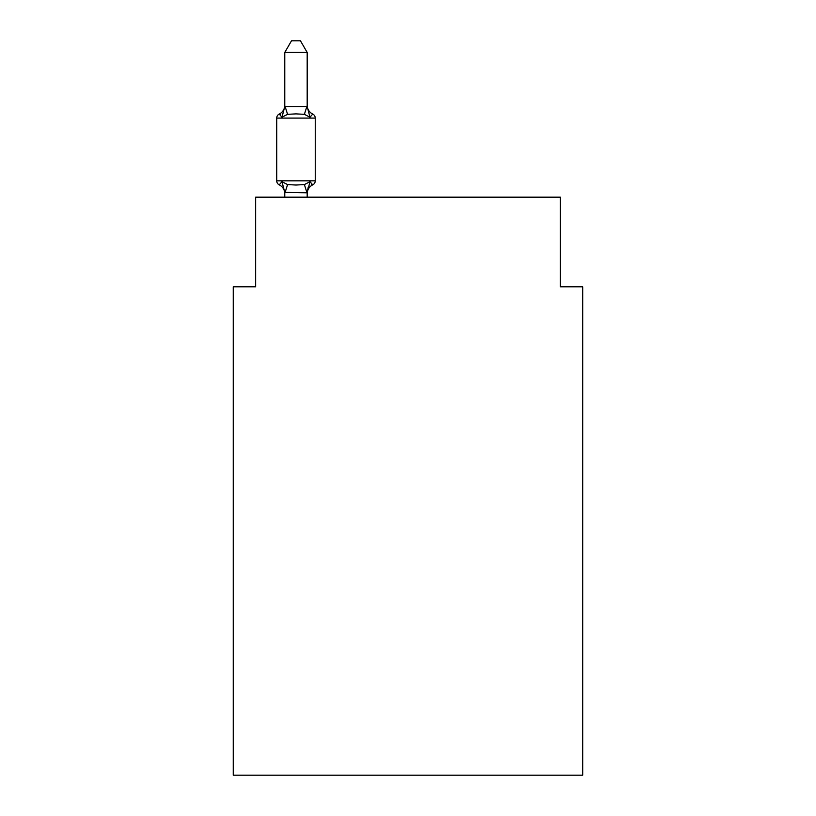 <?xml version="1.0" encoding="UTF-8"?>
<svg xmlns="http://www.w3.org/2000/svg" width="816" height="816" viewBox="0 0 816 816"><rect width="100%" height="100%" fill="white"/><g stroke="black" fill="none" stroke-linecap="round" stroke-linejoin="round"><path stroke-width="1.22" d="M582.746 775.2L582.746 286.793L560.347 286.793L560.347 197.176L255.653 197.176L255.653 286.793L233.254 286.793L233.254 775.2L582.746 775.2M307.183 52.448L284.774 52.448L291.506 40.8L300.451 40.8L307.183 52.448L307.183 106.519L309.978 117.218L312.732 114.067A4.478 4.478 0 0 1 315.251 118.096A4.478 4.478 0 0 0 312.732 114.067L309.978 117.218L312.732 114.067A4.478 4.478 0 0 1 315.251 118.096A4.478 4.478 0 0 0 312.732 114.067L309.978 117.218L312.732 114.067A4.478 4.478 0 0 1 315.251 118.096L315.251 180.826A4.478 4.478 0 0 1 312.732 184.855A4.478 4.478 0 0 0 315.251 180.826A4.478 4.478 0 0 1 312.732 184.855L309.978 181.703L312.732 184.855L309.978 181.703L312.732 184.855L309.978 181.703L312.732 184.855L309.978 181.703L312.732 184.855L309.978 181.703L312.732 184.855L309.978 181.703L312.732 184.855L309.978 181.703L307.183 192.8L284.774 192.392L284.774 193.718A9.853 9.853 0 0 0 279.235 184.855L281.979 181.703L279.235 184.855A4.478 4.478 0 0 1 276.716 180.826A4.478 4.478 0 0 0 279.235 184.855L281.979 181.703L279.235 184.855A4.478 4.478 0 0 1 276.716 180.826A4.478 4.478 0 0 0 279.235 184.855A4.478 4.478 0 0 1 276.716 180.826A4.478 4.478 0 0 0 279.235 184.855A4.478 4.478 0 0 1 276.716 180.826A4.478 4.478 0 0 0 279.235 184.855A4.478 4.478 0 0 1 276.716 180.826A4.478 4.478 0 0 0 279.235 184.855A4.478 4.478 0 0 1 276.716 180.826A4.478 4.478 0 0 0 279.235 184.855A4.478 4.478 0 0 1 276.716 180.826A4.478 4.478 0 0 0 279.235 184.855A4.478 4.478 0 0 1 276.716 180.826A4.478 4.478 0 0 0 279.235 184.855L281.979 181.703L287.579 184.579L295.984 185.028L304.388 184.579L309.978 181.703L312.732 184.855L311.447 184.243L312.732 184.855A4.478 4.478 0 0 0 315.251 180.826A4.478 4.478 0 0 1 312.732 184.855A4.478 4.478 0 0 0 315.251 180.826A4.478 4.478 0 0 1 312.732 184.855A4.478 4.478 0 0 0 315.251 180.826A4.478 4.478 0 0 1 312.732 184.855A4.478 4.478 0 0 0 315.251 180.826A4.478 4.478 0 0 1 312.732 184.855A4.478 4.478 0 0 0 315.251 180.826A4.478 4.478 0 0 1 312.732 184.855A4.478 4.478 0 0 0 315.251 180.826A4.478 4.478 0 0 1 312.732 184.855L311.447 184.243L312.732 184.855A4.478 4.478 0 0 0 315.251 180.826A4.478 4.478 0 0 1 312.732 184.855A4.478 4.478 0 0 0 315.251 180.826A4.478 4.478 0 0 1 312.732 184.855A4.478 4.478 0 0 0 315.251 180.826A4.478 4.478 0 0 1 312.732 184.855L311.447 184.243L312.732 184.855A4.478 4.478 0 0 0 315.251 180.826A4.478 4.478 0 0 1 312.732 184.855A4.478 4.478 0 0 0 315.251 180.826A4.478 4.478 0 0 1 312.732 184.855A4.478 4.478 0 0 0 315.251 180.826A4.478 4.478 0 0 1 312.732 184.855L309.978 181.703L312.732 184.855A4.478 4.478 0 0 0 315.251 180.826A4.478 4.478 0 0 1 312.732 184.855L311.447 184.243M309.978 117.218L312.732 114.067A4.478 4.478 0 0 1 315.251 118.096A4.478 4.478 0 0 0 312.732 114.067A4.478 4.478 0 0 1 315.251 118.096A4.478 4.478 0 0 0 312.732 114.067L309.978 117.218L312.732 114.067A4.478 4.478 0 0 1 315.251 118.096A4.478 4.478 0 0 0 312.732 114.067A4.478 4.478 0 0 1 315.251 118.096A4.478 4.478 0 0 0 312.732 114.067L309.978 117.218L312.732 114.067A4.478 4.478 0 0 1 315.251 118.096A4.478 4.478 0 0 0 312.732 114.067A4.478 4.478 0 0 1 315.251 118.096A4.478 4.478 0 0 0 312.732 114.067L309.978 117.218L312.732 114.067A4.478 4.478 0 0 1 315.251 118.096A4.478 4.478 0 0 0 312.732 114.067A4.478 4.478 0 0 1 315.251 118.096A4.478 4.478 0 0 0 312.732 114.067L309.978 117.218L312.732 114.067A4.478 4.478 0 0 1 315.251 118.096A4.478 4.478 0 0 0 312.732 114.067A4.478 4.478 0 0 1 315.251 118.096A4.478 4.478 0 0 0 312.732 114.067L309.978 117.218L312.732 114.067A4.478 4.478 0 0 1 315.251 118.096A4.478 4.478 0 0 0 312.732 114.067A4.478 4.478 0 0 1 315.251 118.096A4.478 4.478 0 0 0 312.732 114.067L309.978 117.218L304.388 114.332L295.984 113.883L287.579 114.332L281.979 117.218L279.235 114.067L280.51 114.679M284.774 52.448L284.774 106.519L281.979 117.218L279.235 114.067A9.853 9.853 0 0 0 284.774 105.203L284.774 106.519L307.183 106.519L307.183 105.203A9.853 9.853 0 0 0 312.732 114.067A4.478 4.478 0 0 1 315.251 118.096A4.478 4.478 0 0 0 312.732 114.067A4.478 4.478 0 0 1 315.251 118.096A4.478 4.478 0 0 0 312.732 114.067A4.478 4.478 0 0 1 315.251 118.096A4.478 4.478 0 0 0 312.732 114.067A4.478 4.478 0 0 1 315.251 118.096A4.478 4.478 0 0 0 312.732 114.067A4.478 4.478 0 0 1 315.251 118.096A4.478 4.478 0 0 0 312.732 114.067A4.478 4.478 0 0 1 315.251 118.096A4.478 4.478 0 0 0 312.732 114.067A4.478 4.478 0 0 1 315.251 118.096A4.478 4.478 0 0 0 312.732 114.067A4.478 4.478 0 0 1 315.251 118.096A4.478 4.478 0 0 0 312.732 114.067A4.478 4.478 0 0 1 315.251 118.096A4.478 4.478 0 0 0 312.732 114.067A4.478 4.478 0 0 1 315.251 118.096A4.478 4.478 0 0 0 312.732 114.067A4.478 4.478 0 0 1 315.251 118.096A4.478 4.478 0 0 0 312.732 114.067A4.478 4.478 0 0 1 315.251 118.096A4.478 4.478 0 0 0 312.732 114.067A4.478 4.478 0 0 1 315.251 118.096A4.478 4.478 0 0 0 312.732 114.067A4.478 4.478 0 0 1 315.251 118.096A4.478 4.478 0 0 0 312.732 114.067A4.478 4.478 0 0 1 315.251 118.096A4.478 4.478 0 0 0 312.732 114.067A4.478 4.478 0 0 1 315.251 118.096L276.716 118.096A4.478 4.478 0 0 1 279.235 114.067L280.225 114.495M307.183 192.392L308.234 187.119M284.774 192.8L284.774 197.176M307.183 106.121L307.183 105.203M276.716 118.096L276.716 180.826L315.251 180.826A4.478 4.478 0 0 1 312.732 184.855A4.478 4.478 0 0 0 315.251 180.826A4.478 4.478 0 0 1 312.732 184.855A9.853 9.853 0 0 0 307.183 193.718M307.183 197.176L307.183 192.8M309.978 181.703L312.732 184.855A4.478 4.478 0 0 0 315.251 180.826A4.478 4.478 0 0 1 312.732 184.855A4.478 4.478 0 0 0 315.251 180.826A4.478 4.478 0 0 1 312.732 184.855A4.478 4.478 0 0 0 315.251 180.826A4.478 4.478 0 0 1 312.732 184.855A4.478 4.478 0 0 0 315.251 180.826A4.478 4.478 0 0 1 312.732 184.855A4.478 4.478 0 0 0 315.251 180.826A4.478 4.478 0 0 1 312.732 184.855A4.478 4.478 0 0 0 315.251 180.826A4.478 4.478 0 0 1 312.732 184.855A4.478 4.478 0 0 0 315.251 180.826A4.478 4.478 0 0 1 312.732 184.855A4.478 4.478 0 0 0 315.251 180.826A4.478 4.478 0 0 1 312.732 184.855A4.478 4.478 0 0 0 315.251 180.826A4.478 4.478 0 0 1 312.732 184.855A4.478 4.478 0 0 0 315.251 180.826A4.478 4.478 0 0 1 312.732 184.855A4.478 4.478 0 0 0 315.251 180.826A4.478 4.478 0 0 1 312.732 184.855A4.478 4.478 0 0 0 315.251 180.826A4.478 4.478 0 0 1 312.732 184.855A4.478 4.478 0 0 0 315.251 180.826A4.478 4.478 0 0 1 312.732 184.855A4.478 4.478 0 0 0 315.251 180.826A4.478 4.478 0 0 1 312.732 184.855M281.979 181.703L284.774 192.392M287.579 184.579L284.957 192.851M304.388 184.579L307 192.851M284.957 106.06L287.579 114.332M307 106.06L304.388 114.332"/></g></svg>
